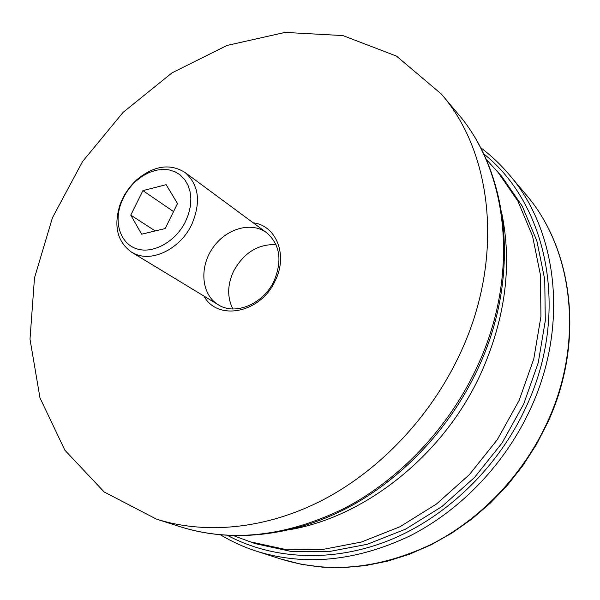 <?xml version="1.0" encoding="UTF-8"?>
<svg xmlns="http://www.w3.org/2000/svg" width="600" height="600" viewBox="0 0 600 600"><rect width="100%" height="100%" fill="white"/><g stroke="black" fill="none" stroke-linecap="round" stroke-linejoin="round"><path stroke-width="0.9" d="M227.618 535.47C273.42 559.868 333.45 562.98 390.607 539.752C447.615 516.278 498.78 466.597 526.29 406.515C570.57 311.88 547.298 203.835 483.57 153.757M480.457 147.54C490.95 155.355 500.55 164.407 509.25 174.705C557.377 230.032 569.257 325.365 530.558 408.675C505.447 463.493 460.942 510.067 409.89 535.92C356.392 561.202 305.347 566.317 256.748 551.28C243.923 547.14 231.9 541.695 220.68 534.952M290.355 529.567C366.548 516.338 444.502 454.05 481.162 372.847C505.342 318.322 512.265 265.388 501.93 214.042M486.105 159.27L501.645 176.243L522.217 206.115L536.865 240.923L544.748 279.57L545.295 320.715L538.237 362.782L523.688 404.077L502.132 442.875L474.428 477.548L441.75 506.685L405.51 529.185L367.237 544.298L328.493 551.678L290.73 551.347L255.285 543.66L233.685 535.725M497.168 171.015L517.845 201.053L532.545 236.077L540.435 275.002L540.945 316.462L533.79 358.868L519.082 400.515L497.325 439.65L469.38 474.638L436.44 504.053L399.923 526.77L361.38 542.048L322.373 549.518L284.385 549.217L248.745 541.5M191.708 224.595C180.615 248.212 153.292 262.185 135.337 254.07L131.505 252.127C117.345 241.822 113.475 226.14 119.903 205.087C123.495 195.157 129.203 186.637 137.032 179.542C154.065 165.615 170.04 163.238 184.95 172.417C198.938 184.695 201.195 202.087 191.708 224.595M130.762 215.123L141.645 234.195L165.165 228.57L177.502 203.542L166.14 184.672L142.92 190.627L130.762 215.123L155.22 230.947M185.542 221.468L188.587 213.885L190.38 206.167L190.868 198.585L190.02 191.43L187.898 184.958L184.583 179.392L180.195 174.922L174.915 171.705L168.938 169.837L162.472 169.358L155.745 170.288L148.988 172.575L142.44 176.13L136.305 180.833C129.225 187.245 124.065 194.947 120.817 203.933C113.722 223.733 120.907 244.245 137.295 248.993C153.585 253.972 175.822 241.485 185.542 221.468M173.55 211.56L142.92 190.627M232.86 308.955C227.1 297.413 227.317 284.858 233.513 271.298C243.66 252.907 257.82 244.005 276 244.612M274.103 280.837C282.48 260.392 279.968 244.343 266.558 232.673C251.01 221.048 225.337 228.892 212.347 248.565C199.08 268.05 201.57 294.78 218.228 304.748C235.103 315.855 263.52 304.043 274.103 280.837M253.178 222.803C276.308 225.51 288.195 255.12 275.19 280.763C260.805 313.072 217.53 321.555 204.015 296.123M459.967 353.918C504.638 259.298 493.013 153.203 441.322 94.02L396.465 56.085L342.892 35.572L285.053 32.415L226.95 45.465L172.005 72.863L123.075 112.38L82.56 161.542L52.47 217.688L34.485 277.95L30 339.188L39.99 397.897L64.867 450.202L104.183 491.97L156.315 519.067C205.958 534.877 266.873 529.118 323.82 499.463C380.61 469.537 431.002 416.123 459.967 353.918M525.75 194.303C573.322 249.12 585.015 341.94 547.838 422.257L536.475 444.405L523.005 465.42L507.6 485.025L490.478 502.972L471.862 519.037L452.01 533.018L431.183 544.763L409.665 554.16L387.728 561.112L365.647 565.59L343.702 567.585L322.14 567.12L301.215 564.263L281.138 559.102C328.778 573.832 378.6 569.033 430.605 544.688C480.225 519.795 523.305 474.855 547.507 421.822C584.79 341.235 572.918 248.587 525.75 194.303L509.25 174.705M477 367.125C520.215 275.228 508.485 171.675 457.597 113.347C509.722 173.37 520.868 277.433 478.005 368.49C450.188 428.4 401.715 479.61 346.358 508.455C290.865 537.007 230.468 542.715 180.375 526.785C231.757 542.722 286.485 536.543 344.558 508.245C399.99 479.31 448.972 427.553 477 367.125M281.138 559.102L256.748 551.28M131.505 252.127L218.228 304.748M184.95 172.417L266.558 232.673M120.817 203.933L119.903 205.087M136.305 180.833L137.032 179.542M457.597 113.347L441.322 94.02M180.375 526.785L156.315 519.067"/></g></svg>
